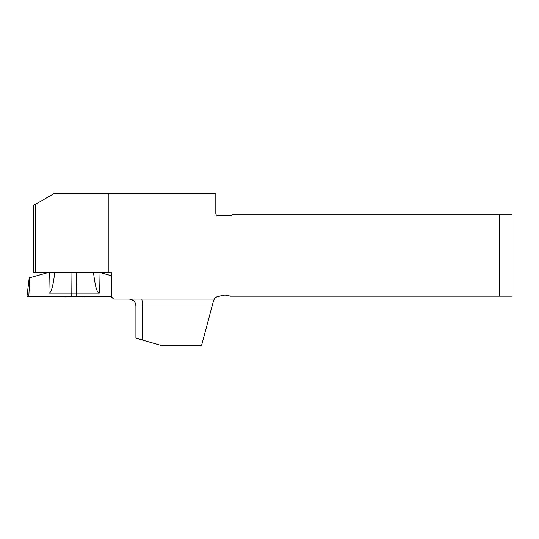 <?xml version="1.0" encoding="UTF-8"?>
<svg xmlns="http://www.w3.org/2000/svg" width="539" height="539" viewBox="0 0 539 539"><rect width="100%" height="100%" fill="white"/><g stroke="black" fill="none" stroke-linecap="round" stroke-linejoin="round"><path stroke-width="0.81" d="M499.168 214.731L232.565 214.731A2.149 2.149 0 0 1 230.847 215.587L217.965 215.587A2.149 2.149 0 0 1 215.822 213.444L215.822 193.265L108.224 193.265L108.224 272.343L111.465 272.343L111.465 296.942L113.614 299.091L214.327 299.091L213.484 300.964L214.327 299.091A6.441 6.441 0 0 1 219.703 296.194L219.784 296.194A12.882 12.882 0 0 1 230.079 296.194L512.05 296.194L512.05 214.731L499.168 214.731L499.168 296.194M142.249 339.994L162.266 345.735L201.485 345.735L213.484 300.964L212.144 305.963L142.249 305.963L142.249 339.994L135.909 338.175L135.909 305.963A6.872 6.872 -90 0 0 129.037 299.091A6.872 6.872 -90 0 1 135.909 305.963L142.249 305.963A6.872 0.526 90 0 0 141.723 299.091M108.224 272.343L33.674 272.343L33.674 205.352L54.614 193.265L108.224 193.265M83.161 296.517A30.049 30.049 0 0 1 81.84 296.901L66.385 296.901L65.071 296.517A30.049 30.049 0 0 0 66.385 296.901M66.6 272.343L66.6 272.795M49.258 272.795L54.682 272.795C53.139 286.169 51.212 292.947 48.901 293.122L49.258 272.795L47.371 272.795L29.847 277.753L28.783 296.517L26.95 296.517L29.254 277.753M54.682 272.795L98.974 272.795L99.331 293.122C97.02 292.947 95.093 286.169 93.55 272.795M111.465 275.8L100.854 272.795L98.974 272.795M76.295 272.795L76.457 293.122L99.331 293.122M76.457 296.517L26.95 296.517L111.465 296.517L76.457 296.517L76.457 293.122L48.901 293.122M29.234 277.929L29.847 277.753M35.527 272.343L35.527 204.288M71.936 272.795L71.775 296.517M135.909 338.175L135.909 305.963C135.498 301.786 133.214 299.502 129.037 299.091M81.625 272.343L81.625 272.795"/></g></svg>
